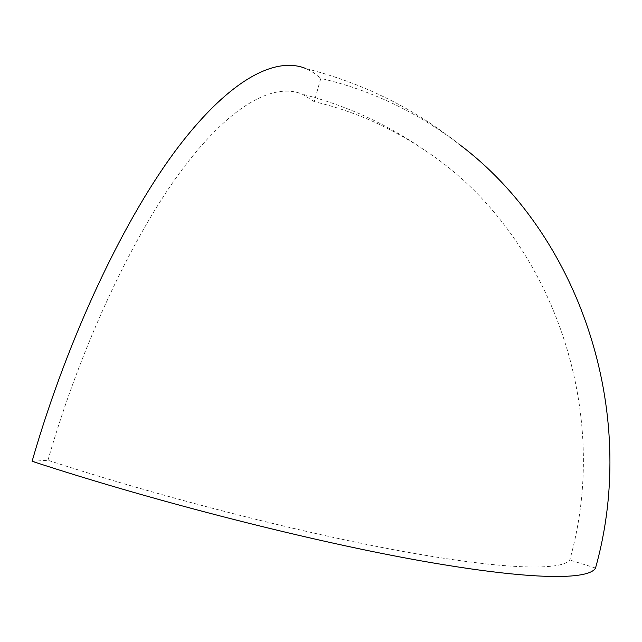 <?xml version="1.0" encoding="UTF-8"?>
<svg xmlns="http://www.w3.org/2000/svg" width="642" height="642" viewBox="0 0 642 642"><rect width="100%" height="100%" fill="white"/><g stroke="black" fill="none" stroke-linecap="round" stroke-linejoin="round"><path stroke-width="0.48" stroke-dasharray="3.21 2.41" d="M32.1 461.285L47.949 460.274C162.274 497.614 305.857 534.064 406.755 552.104C508.007 570.2 561.758 570.497 569.767 559.993C614.153 403.505 546.19 228.592 423.559 149.49C389.293 126.683 352.851 110.737 314.235 101.653L320.783 78.404C370.458 89.848 416.514 111.756 458.966 144.129C413.617 108.153 362.61 82.978 305.929 68.59L313.713 72.755L320.783 78.404M47.949 460.274C81.582 342.997 134.892 231.963 183.7 167.466C232.725 102.937 274.824 82.69 302.318 94.165L314.235 101.653M595.519 568.042L569.767 559.993M423.559 149.49C386.628 123.906 346.215 105.465 302.318 94.165"/><path stroke-width="0.96" d="M305.929 68.59C276.598 56.448 231.634 77.433 178.837 146.28C126.289 215.062 68.485 334.594 32.1 461.285C156.841 502.213 314.909 542.209 423.969 561.365C533.454 580.593 589.027 579.951 595.519 568.042C640.05 409.789 577.8 232.942 458.966 144.129"/></g></svg>
